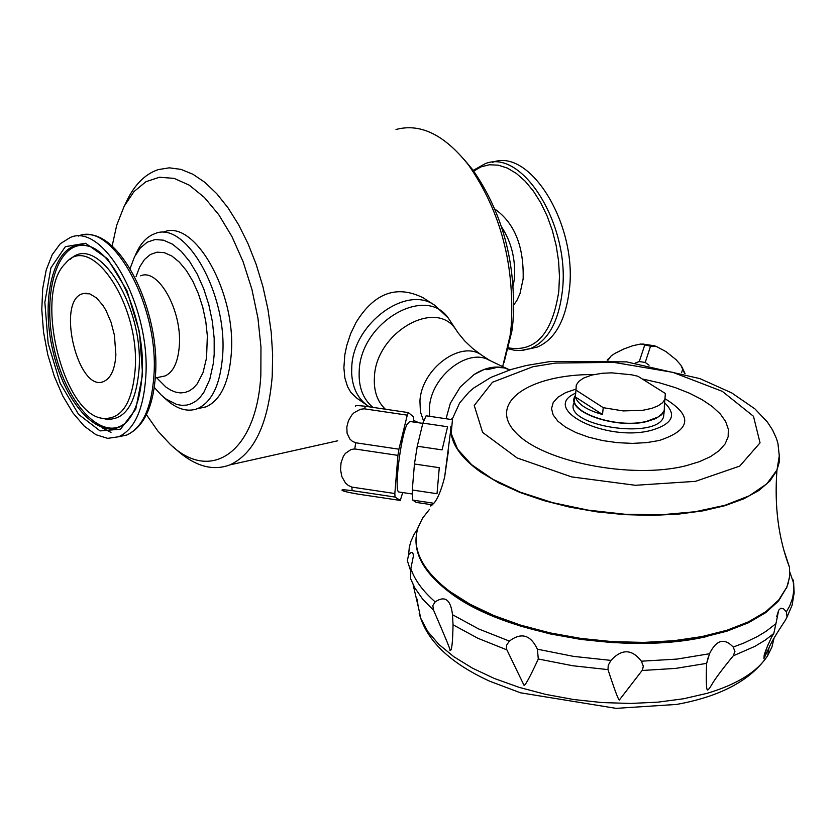 <?xml version="1.0" encoding="UTF-8"?>
<svg xmlns="http://www.w3.org/2000/svg" width="836" height="836" viewBox="0 0 836 836"><rect width="100%" height="100%" fill="white"/><g stroke="black" fill="none" stroke-linecap="round" stroke-linejoin="round"><path stroke-width="1.25" d="M356.836 398.187L350.806 392.335L347.536 386.619L344.871 377.924L343.878 367.819L344.84 354.652L346.815 345.289L350.692 333.574L356.031 322.456C374.329 292.851 396.713 284.637 423.173 297.815L423.58 298.076M173.01 446.737L175.999 449.371C194.673 466.216 212.668 471.379 229.984 464.858C254.039 453.687 268.116 424.207 272.212 376.43L272.64 354.757L271.209 332.174L267.928 309.226L262.891 286.476L256.203 264.448L248.031 243.694L238.584 224.706L228.082 207.924L216.796 193.733L204.998 182.436L192.959 174.264L180.963 169.374L169.29 167.827L158.182 169.624C144.273 174.348 133.217 186.02 125.013 204.642M502.666 366.586L510.096 335.633L511.183 326.416C514.861 265.116 500.68 211.362 468.641 165.162C444.647 134.826 420.435 122.934 395.992 129.496M135.202 368.948C139.999 304.2 90.664 231.238 65.386 263.497C33.367 293.572 62.94 415.189 103.058 418.387C121.638 419.567 132.349 403.088 135.202 368.948M115.88 354.704L114.417 335.173L111.031 322.173L106.036 310.564L103.079 305.61L96.568 297.961L89.755 293.833L83.255 293.582C55.145 299.487 78.459 395.376 104.542 381.091C111.23 377.485 115.013 368.686 115.88 354.704M145.788 376.754C150.846 307.136 103.894 222.136 70.245 237.487L60.317 243.704L52.187 254.74L46.22 269.955L42.709 288.556L41.8 309.56L43.514 331.923L47.746 354.527L54.298 376.273L62.846 396.086L72.972 412.984L84.196 426.088L95.952 434.71L107.656 438.357L118.702 436.758C134.523 429.38 143.552 409.379 145.788 376.754M504.129 362.26L511.925 330.889L512.949 322.173C516.439 264.26 503.042 213.462 472.748 169.802L464.074 159.425M154.273 387.413L161.108 394.905L166.27 399.18L176.709 404.457L181.851 405.366L186.846 405.084L191.611 403.621L196.073 400.987L200.18 397.204L203.869 392.335L209.742 379.565L213.326 363.409L214.183 354.339L214.173 338.225L212.354 321.442L208.812 304.68L203.671 288.66L197.181 274.041L189.594 261.428L181.234 251.343L172.456 244.175L163.626 240.204L155.109 239.535L147.22 242.189L140.281 248.01L134.554 256.736L130.092 268.555M146.436 414.708L157.805 430.948L169.99 444.094C210.818 483.835 256.871 452.151 260.853 374.758L260.968 347.076L257.948 318.171L251.897 289.287L243.077 261.647L231.885 236.452L218.792 214.747L204.381 197.432L189.27 185.164L174.087 178.371L159.446 177.242L145.924 181.725L134.032 191.538L124.188 206.22L116.737 225.124L112.118 246.171M198.895 408.376L206.032 406.86C220.568 400.256 228.991 382.575 231.279 353.816C236.421 292.652 194.38 218.353 163.532 232.105M163.198 396.776L165.612 398.939C176.657 409.117 187.274 412.357 197.474 408.679C211.978 402.074 220.359 384.382 222.627 355.582C227.706 294.335 185.686 219.91 154.911 233.652C146.676 236.598 140.176 243.757 135.401 255.126M529.387 348.894L537.214 347.097C554.843 339.625 565.554 320.606 569.326 290.05C577.666 225.156 530.223 147.533 492.655 162.288M429.547 509.281L422.556 518.142L418.031 527.589C411.375 548.928 422.002 570.246 449.904 591.533L469.874 604.146L493.679 615.463L520.65 625.15L550.046 632.894L581.01 638.443L612.6 641.651L643.898 642.403L673.973 640.689L701.937 636.583L727.017 630.229L748.502 621.838L765.86 611.67L778.671 600.07L786.686 587.353L788.191 583.183L789.623 576.088L789.539 567.425L784.022 550.621M450.771 429.735L444.658 476.98C441.398 489.875 437.803 498.643 433.884 503.272L430.77 506.073L430.174 504.495L416.203 502.405L412.765 500.116L433.884 503.272M664.056 412.524L663.554 416.945C656.333 440.509 562.503 425.618 573.998 402.806M575.419 393.244C539.701 409.107 606.131 442.338 651.171 430.373C672.583 424.061 677.097 414.917 664.725 402.931M432.525 504.839L430.174 504.495M494.557 367.986L494.64 367.119L495.111 367.924L487.012 369.679L484.514 369.303L474.096 374.518C484.681 367.84 494.787 365.645 504.432 367.945L509.406 369.784M446.048 418.742L450.332 403.286L460.281 386.974L474.096 374.518M494.64 367.119L504.432 367.945M439.276 467.69L437.019 493.71L412.273 490.011L414.447 464.001L439.276 467.69M447.584 426.757L442.087 449.893L417.268 446.215L422.87 423.1L447.584 426.757M779.361 454.408L779.215 462.318L776.978 470.01L766.821 483.835L749.255 495.811L725.011 505.278L695.176 511.736L661.203 514.788L624.826 514.245L587.927 510.106L552.439 502.603L520.201 492.143L492.832 479.279L471.661 464.722L457.605 449.225L451.2 433.55L452.558 418.47L450.74 419.432L426.13 415.795L422.87 423.1M355.54 406.286C354.83 405.439 358.184 405.439 365.583 406.286L364.35 408.825L360.546 409.232L354.098 412.681L351.695 415.168L348.393 420.853L346.825 426.966L347.086 433.205L349.824 438.994L352.384 441.293L355.739 442.777L354.746 448.953L351.068 449.486L345.289 453.488L343.345 456.331L341.046 462.778L340.534 469.644L341.84 476.604L345.467 482.999L348.351 485.507L351.862 487.106L352.113 490.627C344.077 489.645 340.806 489.562 342.279 490.387C342.959 491.16 348.142 492.394 357.818 494.086L400.277 500.43L402.712 492.561M352.113 490.627L395.031 497.044L400.277 500.43M351.862 487.106L394.843 493.533L395.031 497.044M354.746 448.953L397.936 455.38L394.843 493.533M355.739 442.777L398.918 449.193L397.936 455.38M364.35 408.825L407.278 415.158L398.918 449.193M365.583 406.286L408.438 412.618L407.278 415.158M413.569 422.023L413.538 416.913L408.438 412.618M399.274 492.049L398.824 491.976C393.996 491.484 400.528 437.385 406.986 424.489L409.755 421.459L422.807 423.382M412.765 500.116L412.273 490.011M414.447 464.001L417.268 446.215M448.284 451.879L444.658 476.98M684.653 373.608L680.859 365.144L676.105 359.71L666.062 351.653L655.727 346.146L650.544 346.229L640.815 344.004L632.852 345.696L623.834 348.978L614.888 353.419L611.106 355.969L607.991 360.211M608.566 358.581L607.176 360.159M644.629 345.362L639.258 361.56L635.318 362.991M650.544 346.229L645.225 362.427L639.258 361.56M649.06 365.196L645.225 362.427M682.615 369.376L681.591 372.72M602.505 414.52L575.304 396.922C577.833 404.206 586.903 410.079 602.505 414.52L603.237 407.675L576.004 390.119L575.304 396.922M576.004 390.119L576.255 385.072L578.878 381.331L583.507 378.112L591.783 375.061L602.317 373.264L611.816 372.846L631.619 374.81L637.941 376.252L665.362 393.484L664.307 406.609M603.237 407.675L623.165 410.915L642.591 410.34L651.913 408.323L658.11 405.815L662.593 402.68L665.163 399.075M575.032 396.975C567.017 412.148 616.947 429.213 646.907 421.271L658.047 417.028L662.06 413.747L663.805 410.978M664.442 405.408L664.223 411.051L661.631 414.719L655.706 418.596L647.179 421.448C616.926 429.464 566.515 412.232 574.604 396.912L575.158 395.752M784.785 553.296L789.111 566.275L784.785 553.286M789.414 577.749L786.561 588.293L789.424 577.634M707.747 636.311C627.366 655.487 503.909 634.242 449.82 592.505L469.79 605.118L493.585 616.435L520.556 626.122L549.952 633.866L580.905 639.425L612.495 642.633L643.793 643.375L673.858 641.661L701.822 637.554L726.892 631.19L748.377 622.799L765.734 612.631L778.546 601.021L786.686 587.353M416.129 537.088C414.551 555.898 425.785 574.363 449.82 592.505M610.959 660.398C621.785 648.684 631.932 648.945 641.4 661.192L643.302 666.198L642.487 669.991L619.476 699.847C619.027 701.655 615.192 691.571 607.991 669.615L608.232 665.31L610.959 660.398L573.632 656.396L537.381 649.196L538.3 658.987C529.825 677.306 525.05 686.053 523.973 685.217L506.616 649.279L506.47 645.371L509.375 641.087C521.288 632.12 530.62 634.827 537.381 649.196M435.18 601.878C444.951 595.316 450.719 599.59 452.495 614.7L453.039 624.795C452.704 643.041 451.691 651.578 450.008 650.418C451.304 651.819 445.839 638.453 433.633 610.343L432.808 605.588L435.18 601.878C422.723 591.01 414.614 579.902 410.852 568.543L410.601 578.648L414.76 587.812L422.713 599.203L433.633 610.343M410.424 570.162L407.362 560.674L408.585 554.853C411.615 551.217 413.203 551.645 413.371 556.139L410.852 568.543M775.933 623.677L778.682 610.249L780.772 608.211L783.614 608.901L786.373 611.795L787.042 616.989L785.432 620.166C776.341 633.813 770.855 643.041 768.984 647.848L763.895 658.674L764.104 656.668C763.613 655.497 766.089 648.987 771.555 637.147L773.822 633.375L775.933 623.677L766.131 631.264L757.468 636.51L744.27 642.863L733.214 647.074L734.948 651.422L733.235 655.842C708.259 686.325 712.491 685.656 708.019 689.804C706.378 691.602 705.908 682.866 706.598 663.617L709.503 653.742C716.316 639.833 724.227 637.617 733.214 647.074M793.751 583.967L793.113 579.85L793.897 589.505L792.695 597.813L789.748 605.901L786.373 611.795M413.109 584.667L418.136 606.184L417.154 599.14M508.748 369.47L488.872 360.044C467.523 347.776 430.948 376.775 429.453 407.477L429.61 416.318M369.418 406.85L367.725 405.742C357.787 398.626 352.426 387.768 351.653 373.169L351.778 366.722C353.294 323.574 406.421 284.574 434.657 305.234L423.173 297.815M142.59 374.403L139.445 331.882L126.884 290.468L107.562 258.794L85.554 243.266L65.354 246.662L50.912 267.844L44.851 302.308L48.154 343.324L60.15 383.17L78.594 414.384L100.08 430.906L120.499 429.202L135.745 409.159L142.59 374.403M161.076 376.775L165.026 375.96C173.365 372.208 178.141 362.009 179.343 345.373C182.039 310.365 158.182 267.854 140.667 275.817M513.231 285.891L514.422 278.221C515.655 259.129 511.392 242.043 501.621 226.974M513.837 304.847L516.794 300.626L519.971 293.729L523.148 278.89C523.932 246.286 514.537 223.045 494.975 209.146M507.954 347.786C535.416 352.614 552.366 333.763 558.803 291.221L559.462 276.434L558.584 261.072L556.18 245.585L552.324 230.412L547.12 215.991L540.725 202.73L533.316 191.016L525.133 181.161L516.387 173.449L507.337 168.067L498.246 165.162L489.363 164.776L480.919 166.897L473.155 171.464M102.316 427.927L111 432.4M88.752 246.286L85.826 245.481C55.437 238.448 39.01 295.557 53.358 352.74C66.89 410.225 106.067 446.623 128.274 420.006C136.226 410.298 140.856 394.801 142.141 373.525C146.039 318.944 113.717 248.835 85.826 245.481L87.247 245.888C58.28 239.232 41.664 291.325 53.629 346.417C64.894 401.667 100.832 441.889 124.512 423.737M156.562 377.705L165.988 387.12L170.857 390.224L175.727 392.168L180.513 392.92L185.132 392.45L189.5 390.778L193.544 387.904L197.191 383.891L203.012 372.678L206.555 357.902L207.349 335.79L205.792 321.536L202.772 307.303L198.393 293.708L192.865 281.304L186.418 270.613L179.301 262.065L171.84 256.015L164.337 252.671L157.084 252.159L150.386 254.478L144.503 259.494L139.654 267.008L136.017 276.685M532.96 366.722L555.407 363.075L613.833 362.375L672.813 372.344L722.304 391.352L753.476 416.276L760.049 442.84L739.755 466.091L695.479 481.348L635.402 485.288L571.594 476.896L517.087 457.94L482.623 432.411L474.242 405.491L492.456 382.261L532.96 366.722M594.02 374.528C529 374.204 487.398 402.889 515.467 432.243C542.083 461.817 631.64 479.561 686.178 465.694L699.523 461.639L710.621 456.56L719.221 450.604L725.105 443.937L728.156 436.737L728.334 429.202L725.669 421.522L720.266 413.914L712.282 406.536L701.958 399.598L689.564 393.254L675.404 387.653L659.855 382.919L643.281 379.168M779.371 455.327L776.926 470.407L770.008 480.93L758.858 490.502L743.706 498.841L724.906 505.696L702.961 510.848L678.456 514.119L652.101 515.394L624.638 514.642L596.894 511.851L569.671 507.128L543.787 500.597L519.992 492.467L498.946 482.999L481.233 472.465C459.769 457.282 449.663 441.857 450.897 426.182M575.795 389.158L565.648 392.638L557.988 397.184L553.192 402.586L551.53 408.585L553.118 414.896L557.905 421.219L565.679 427.238L576.088 432.64L588.617 437.165L602.652 440.572L617.48 442.672L632.34 443.383L646.489 442.641L659.207 440.509C691.09 429.871 693.107 415.994 665.247 398.876M709.503 653.742L676.93 659.092L641.4 661.192M509.375 641.087L478.6 628.923L452.495 614.7M408.585 554.853L409.326 547.12L410.873 541.456L414.196 534.141L417.634 528.864M506.898 649.875L477.868 638.265L453.039 624.795M607.991 669.615L572.67 665.738L538.3 658.987M706.629 663.366L675.707 668.392L642.132 670.493M773.708 633.563L765.358 640.021L754.981 646.322L733.235 655.842M774.063 638.119L771.942 647.033L767.699 655.633C757.249 671.841 737.049 684.402 707.099 693.326L683.608 698.76L657.827 702.167L630.407 703.452L602.066 702.564L573.548 699.513L545.636 694.382L519.051 687.328L494.494 678.529L472.591 668.236L453.885 656.751L438.806 644.357L427.677 631.399L420.707 618.212L417.99 605.107M489.927 360.546L481.515 355.049C460.814 339.782 421.407 368.958 419.944 400.998L420.404 411.761L423.58 421.072M451.315 322.654L448.295 318.077C425.691 284.553 360.849 322.163 359.229 370.588C358.33 386.702 362.887 398.96 372.887 407.362M458.034 332.791L455.484 328.966C434.919 298.515 375.981 332.864 374.423 376.921C373.587 390.725 377.235 401.489 385.365 409.212M522.636 350.368L530.264 348.591C547.873 341.109 558.553 322.079 562.304 291.492C570.633 226.253 522.813 148.327 485.277 163.647L472.633 170.701M102.786 418.345L106.297 419.202C125.233 420.414 136.153 403.642 139.079 368.895C143.782 305.506 96.851 232.251 70.276 259.359M118.89 436.716L126.769 435.023C142.622 427.645 151.692 407.665 153.96 375.082C159.091 305.548 112.108 220.694 78.375 236.045M367.453 405.544L356.753 398.124M229.984 464.858L337.754 440.781M155.308 377.956L163.365 376.305M472.748 169.802L468.641 165.162M511.925 330.889L510.096 335.633M86.286 293.217L83.255 293.582M197.474 408.679L206.032 406.86M789.539 567.425C778.473 538.562 774.272 506.219 776.926 470.407L779.351 456.634L777.961 443.571L776.456 438.534L772.61 430.049L767.396 422.065L754.96 408.919L731.657 392.868L699.92 378.624L626.53 361.873L550.569 361.465L526.252 365.499L511.245 369.449L490.941 377.381L473.73 388.008L468.818 392.23L459.591 403.015L452.558 418.47M412.284 493.992L398.824 491.976M681.904 366.889L685.112 373.744M654.651 345.822L642.644 344.004M663.554 416.945L664.223 411.051M787.042 616.989L792.12 605.128L794.158 592.923L793.646 583.194L789.821 572.075M706.598 663.617L708.28 657.044M771.555 637.147L772.098 634.932L773.822 633.375M419.16 613.164C426.182 640.198 449.716 662.896 489.781 681.246L520.441 692.793L616.101 708.364L676.627 704.424C720.632 696.482 751 680.211 767.699 655.633L768.984 647.848M764.104 656.668L767.751 645.058M776.728 616.498L778.682 610.249M481.515 355.049L472.58 348.413L464.732 340.963L458.201 333.01L448.295 318.077L434.657 305.234M413.695 420.456L419.118 422.838M507.755 348.696L514.297 350.221L520.797 350.514L537.214 347.097M118.702 436.758L126.769 435.023C143.876 427.039 153.469 406.745 155.548 374.12C159.916 309.78 120.353 229.837 84.582 234.822"/></g></svg>
